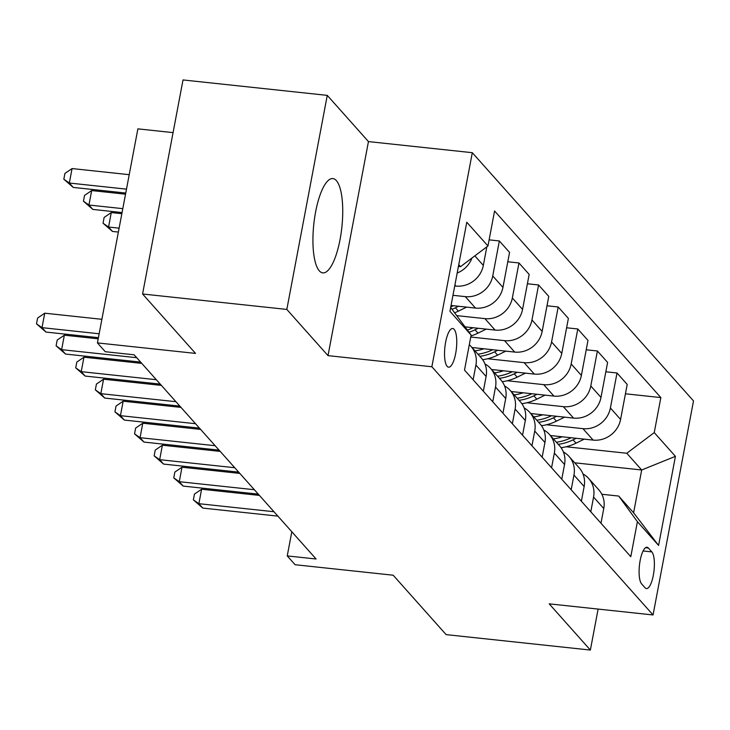 <?xml version="1.0" encoding="UTF-8"?>
<svg xmlns="http://www.w3.org/2000/svg" width="730" height="730" viewBox="0 0 730 730"><rect width="100%" height="100%" fill="white"/><g stroke="black" fill="none" stroke-linecap="round" stroke-linejoin="round"><path stroke-width="1.09" d="M319.311 270.848A47.413 14.116 96.1 0 0 322.788 272.874A47.413 14.116 96.1 0 0 341.083 233.408A47.413 14.116 96.1 0 0 336.357 180.602A47.413 14.116 96.1 0 0 332.88 178.585A47.413 14.116 96.1 0 0 314.584 218.042A47.413 14.116 96.1 0 0 319.311 270.848M447.143 366.369A19.454 5.794 96.1 0 0 448.576 367.199A19.454 5.794 96.1 0 0 456.086 351.011A19.454 5.794 96.1 0 0 454.142 329.349A19.454 5.794 96.1 0 0 452.719 328.518A19.454 5.794 96.1 0 0 445.209 344.706A19.454 5.794 96.1 0 0 447.143 366.369M173.065 132.623L137.879 128.854L97.428 342.908L105.275 351.714L134.119 354.798L316.09 558.998L287.246 555.913L295.084 564.719L393.178 575.213L446.121 634.625L590.369 650.056L598.116 609.085M327.268 95.374L183.02 79.944L142.578 293.989L286.826 309.429L328.007 355.638L431.868 366.752L472.31 152.698L368.449 141.583L327.268 95.374L286.826 309.429M431.868 366.752L653.058 614.961L693.5 400.907L472.31 152.698M651.853 551.907L648.395 548.038A18.843 5.612 96.1 0 0 647.017 547.235A18.843 5.612 96.1 0 0 639.745 562.912A18.843 5.612 96.1 0 0 641.624 583.9L645.074 587.778A18.843 5.612 96.1 0 0 646.452 588.581A18.843 5.612 96.1 0 0 653.724 572.895A18.843 5.612 96.1 0 0 651.853 551.907L643.084 550.967M654.244 432.589L675.423 456.35L658.588 545.438L637.409 521.676L618.702 496.062L633.604 512.788L641.688 469.983L626.787 453.257L654.244 432.589L660.851 397.585L494.575 210.988L487.959 245.983L460.502 266.66L458.75 264.689M450.666 307.503L471.124 335.079L464.508 370.083L630.793 556.68L637.409 521.676M471.124 335.079L449.945 311.309L466.78 222.221L487.959 245.983M97.428 342.908L195.521 353.402L142.578 293.989M653.058 614.961L549.197 603.847L590.369 650.056M291.808 531.75L287.246 555.913M574.72 462.811L641.688 469.983L675.423 456.35M618.702 496.062L601.83 494.265M566.124 446.76L626.787 453.257M550.402 435.527L593.143 440.099A24.318 22.411 -41.7 0 0 620.591 419.431L627.207 384.427L617.014 372.984L605.827 371.789M546.514 424.76L582.942 428.656A24.318 22.411 -41.7 0 0 610.399 407.988L617.014 372.984M530.792 413.527L573.534 418.098A24.318 22.411 -41.7 0 0 600.991 397.421L607.597 362.427L597.405 350.984L586.217 349.789M526.905 402.759L563.341 406.656A24.318 22.411 -41.7 0 0 590.789 385.978L597.405 350.984M511.183 391.517L553.924 396.089A24.318 22.411 -41.7 0 0 581.381 375.421L587.988 340.417L577.795 328.974L566.608 327.779M507.295 380.75L543.731 384.646A24.318 22.411 -41.7 0 0 571.179 363.978L577.795 328.974M491.573 369.517L534.314 374.088A24.318 22.411 -41.7 0 0 561.771 353.411L568.378 318.417L558.185 306.974L547.007 305.779M487.686 358.749L524.122 362.646A24.318 22.411 -41.7 0 0 551.57 341.969L558.185 306.974M471.963 347.507L514.705 352.079A24.318 22.411 -41.7 0 0 542.162 331.411L548.768 296.407L538.576 284.965L527.398 283.769M470.759 337.032L504.512 340.636A24.318 22.411 -41.7 0 0 531.96 319.968L538.576 284.965M465.129 326.867L495.095 330.079A24.318 22.411 -41.7 0 0 522.552 309.41L529.168 274.407L518.966 262.964L507.788 261.769M456.925 315.643L484.902 318.636A24.318 22.411 -41.7 0 0 512.351 297.968L518.966 262.964M451.049 305.459L475.486 308.069A24.318 22.411 -41.7 0 0 502.943 287.401L509.558 252.398L499.356 240.955L489.118 239.86M452.965 295.312L465.293 296.626A24.318 22.411 -41.7 0 0 492.741 275.958L499.356 240.955M454.735 285.95L455.876 286.069A24.318 22.411 -41.7 0 0 483.333 265.401L486.837 246.822M458.422 266.432L460.502 266.66M600.982 523.227L603.765 508.518A24.318 22.411 -41.7 0 0 598.837 489.876L588.635 478.433A24.318 22.411 -41.7 0 0 583.005 473.98M660.851 397.585L625.437 393.798M590.789 511.785L593.563 497.075A24.318 22.411 -41.7 0 0 588.635 478.433M581.372 501.218L584.155 486.518A24.318 22.411 -41.7 0 0 579.228 467.875L569.026 456.433A24.318 22.411 -41.7 0 0 563.396 451.97M571.179 489.775L573.953 475.075A24.318 22.411 -41.7 0 0 569.026 456.433M561.762 479.218L564.545 464.508A24.318 22.411 -41.7 0 0 559.618 445.866L549.416 434.423A24.318 22.411 -41.7 0 0 543.786 429.97M551.57 467.775L554.344 453.065A24.318 22.411 -41.7 0 0 549.416 434.423M542.153 457.208L544.936 442.508A24.318 22.411 -41.7 0 0 540.008 423.865L529.807 412.423A24.318 22.411 -41.7 0 0 524.177 407.97M531.96 445.765L534.734 431.065A24.318 22.411 -41.7 0 0 529.807 412.423M522.543 435.208L525.326 420.507A24.318 22.411 -41.7 0 0 520.399 401.856L510.197 390.413A24.318 22.411 -41.7 0 0 504.567 385.96M512.351 423.765L515.125 409.065A24.318 22.411 -41.7 0 0 510.197 390.413M502.933 413.198L505.717 398.498A24.318 22.411 -41.7 0 0 500.789 379.855L490.587 368.413A24.318 22.411 -41.7 0 0 484.957 363.96M492.741 401.755L495.515 387.055A24.318 22.411 -41.7 0 0 490.587 368.413M483.333 391.198L486.107 376.498A24.318 22.411 -41.7 0 0 481.18 357.846L470.987 346.403A24.318 22.411 -41.7 0 0 469.299 344.724M473.131 379.755L475.914 365.055A24.318 22.411 -41.7 0 0 470.987 346.403M457.181 273.02A24.318 22.411 -41.7 0 0 472 258M633.604 512.788L658.588 545.438M328.007 355.638L368.449 141.583M259.433 495.414L201.608 489.228L198.879 503.691L273.969 511.73M202.794 508.089L193.368 499.867L198.879 503.691L202.794 508.089L277.893 516.128M193.368 499.867L194.463 494.082L201.608 489.228M562.301 436.796A46.501 42.86 138.3 0 1 553.386 438.876M584.255 439.15L576.043 443.174A46.501 42.86 138.3 0 1 561.078 447.7M571.125 437.745A46.501 42.86 138.3 0 1 556.37 442.225M558.249 444.342A46.501 42.86 -41.7 0 0 573.068 439.825L576.207 438.292M239.823 473.414L181.998 467.227L179.27 481.69L254.359 489.72M183.194 486.089L173.767 477.867L179.27 481.69L183.194 486.089L258.283 494.128M173.767 477.867L174.853 472.082L181.998 467.227M220.214 451.405L162.388 445.218L159.66 459.681L234.75 467.72M163.584 464.088L154.158 455.867L159.66 459.681L163.584 464.088L238.673 472.118M154.158 455.867L155.244 450.082L162.388 445.218M200.604 429.404L142.779 423.217L140.05 437.681L215.14 445.711M143.974 442.079L134.548 433.857L140.05 437.681L143.974 442.079L219.064 450.118M134.548 433.857L135.634 428.072L142.779 423.217M542.691 414.795A46.501 42.86 138.3 0 1 533.785 416.876M564.646 417.14L556.433 421.164A46.501 42.86 138.3 0 1 541.468 425.7M551.515 415.735A46.501 42.86 138.3 0 1 536.76 420.224M538.64 422.332A46.501 42.86 -41.7 0 0 553.459 417.825L556.598 416.282M523.082 392.795A46.501 42.86 138.3 0 1 514.176 394.875M545.036 395.14L536.824 399.164A46.501 42.86 138.3 0 1 521.859 403.69M531.905 393.735A46.501 42.86 138.3 0 1 517.15 398.215M519.039 400.332A46.501 42.86 -41.7 0 0 533.849 395.815L536.988 394.282M503.472 370.785A46.501 42.86 138.3 0 1 494.566 372.866M525.427 373.139L517.214 377.154A46.501 42.86 138.3 0 1 502.249 381.69M512.296 371.734A46.501 42.86 138.3 0 1 497.541 376.215M499.43 378.322A46.501 42.86 -41.7 0 0 514.239 373.815L517.378 372.273M180.994 407.395L123.169 401.208L120.441 415.671L195.53 423.71M124.365 420.079L114.938 411.857L120.441 415.671L124.365 420.079L199.454 428.108M114.938 411.857L116.033 406.072L123.169 401.208M483.862 348.785A46.501 42.86 138.3 0 1 474.956 350.865M505.817 351.13L497.605 355.154A46.501 42.86 138.3 0 1 482.639 359.689M492.686 349.725A46.501 42.86 138.3 0 1 477.931 354.205M479.82 356.322A46.501 42.86 -41.7 0 0 494.63 351.805L497.769 350.272M161.385 385.394L103.569 379.208L100.831 393.671L175.921 401.701M104.755 398.069L95.329 389.847L100.831 393.671L104.755 398.069L179.845 406.108M95.329 389.847L96.424 384.062L103.569 379.208M486.207 329.13L478.004 333.145A46.501 42.86 138.3 0 1 470.959 335.946M473.077 327.724A46.501 42.86 138.3 0 1 467.446 330.051M469.061 332.25A46.501 42.86 -41.7 0 0 475.02 329.805L478.159 328.263M141.775 363.385L83.959 357.198L81.222 371.661L156.311 379.7M85.145 376.069L75.719 367.847L81.222 371.661L85.145 376.069L160.235 384.099M75.719 367.847L76.814 362.062L83.959 357.198M466.598 307.12L458.394 311.144A46.501 42.86 138.3 0 1 454.799 312.732M453.467 305.715A46.501 42.86 138.3 0 1 450.775 306.938M121.846 213.698L111.279 212.567L108.551 227.03L112.475 231.437L118.37 232.067M452.208 309.228A46.501 42.86 -41.7 0 0 455.41 307.795L458.549 306.262M119.109 228.161L108.551 227.03L103.049 223.216L104.144 217.43L111.279 212.567M112.475 231.437L103.049 223.216M98.203 338.82L64.349 335.198L61.612 349.661L136.702 357.691M65.536 354.059L56.11 345.837L61.612 349.661L65.536 354.059L140.625 362.098M56.11 345.837L57.205 340.052L64.349 335.198M125.533 194.189L91.679 190.566L88.941 205.03L92.865 209.428L122.056 212.558M122.795 208.652L88.941 205.03L83.439 201.206L84.534 195.421L91.679 190.566M92.865 209.428L83.439 201.206M101.89 319.311L44.74 313.188L42.002 327.651L99.152 333.774M45.926 332.059L36.5 323.837L42.002 327.651L45.926 332.059L98.422 337.671M36.5 323.837L37.595 318.052L44.74 313.188M129.219 174.68L72.069 168.566L69.332 183.029L73.255 187.428L125.743 193.039M126.482 189.143L69.332 183.029L63.829 179.206L64.924 173.421L72.069 168.566M73.255 187.428L63.829 179.206M582.942 428.656L593.143 440.099M563.341 406.656L573.534 418.098M543.731 384.646L553.924 396.089M524.122 362.646L534.314 374.088M504.512 340.636L514.705 352.079M484.902 318.636L495.095 330.079M465.293 296.626L475.486 308.069M454.918 284.992L455.876 286.069M610.399 407.988L620.591 419.431M593.563 497.075L603.765 508.518M573.953 475.075L584.155 486.518M590.789 385.978L600.991 397.421M554.344 453.065L564.545 464.508M571.179 363.978L581.381 375.421M534.734 431.065L544.936 442.508M551.57 341.969L561.771 353.411M515.125 409.065L525.326 420.507M531.96 319.968L542.162 331.411M495.515 387.055L505.717 398.498M512.351 297.968L522.552 309.41M475.914 365.055L486.107 376.498M492.741 275.958L502.943 287.401M474.838 255.865L483.333 265.401M645.493 547.719L648.395 548.038M576.043 443.174L573.068 439.825M556.433 421.164L553.459 417.825M536.824 399.164L533.849 395.815M517.214 377.154L514.239 373.815M497.605 355.154L494.63 351.805M478.004 333.145L475.02 329.805M458.394 311.144L455.41 307.795"/></g></svg>
